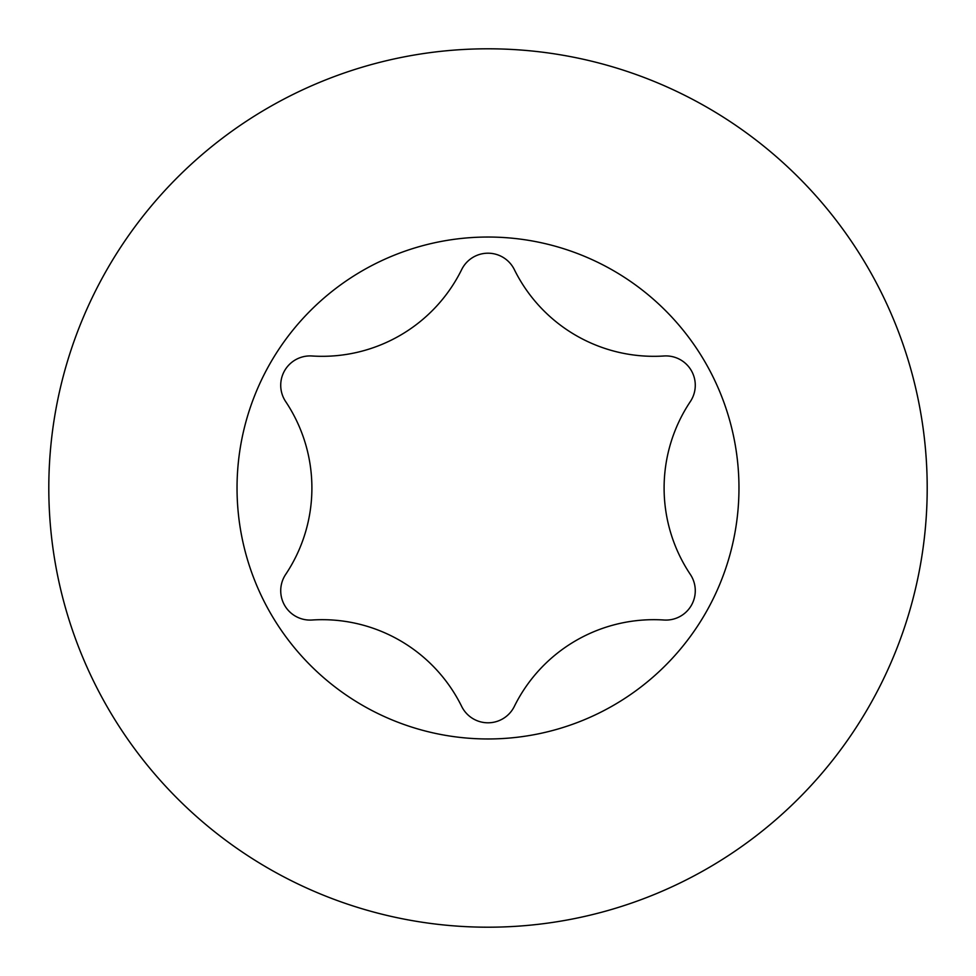 <?xml version="1.0" encoding="UTF-8"?>
<svg xmlns="http://www.w3.org/2000/svg" width="976" height="976" viewBox="0 0 976 976"><rect width="100%" height="100%" fill="white"/><g stroke="black" fill="none" stroke-linecap="round" stroke-linejoin="round"><path stroke-width="1.46" d="M488 927.2A439.2 439.2 0 0 0 927.2 488A439.2 439.2 0 0 0 488 48.8A439.2 439.2 0 0 0 48.8 488A439.2 439.2 0 0 0 488 927.2M488 738.966A250.966 250.966 0 0 0 738.966 488A250.966 250.966 0 0 0 488 237.034A250.966 250.966 0 0 0 237.034 488A250.966 250.966 0 0 0 488 738.966M399.953 640.512A155.489 155.489 0 0 1 461.672 706.429A29.353 29.353 0 0 0 514.328 706.429A155.489 155.489 0 0 1 663.997 620.016A29.353 29.353 0 0 0 690.325 574.413A155.489 155.489 0 0 1 690.325 401.587A29.353 29.353 0 0 0 663.997 355.984A155.489 155.489 0 0 1 514.328 269.571A29.353 29.353 0 0 0 461.672 269.571A155.489 155.489 0 0 1 312.003 355.984A29.353 29.353 0 0 0 285.675 401.587A155.489 155.489 0 0 1 285.675 574.413A29.353 29.353 0 0 0 312.003 620.016A155.489 155.489 0 0 1 399.953 640.512"/></g></svg>
